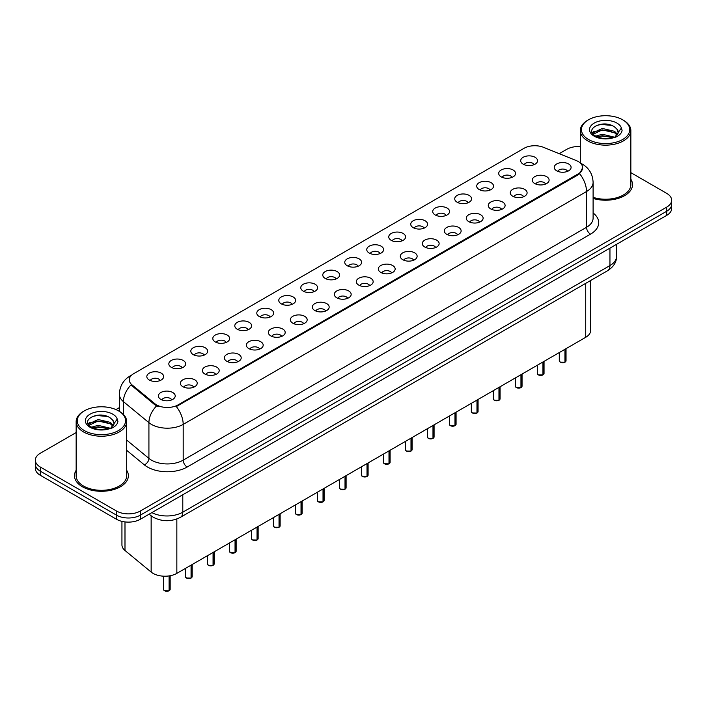 <?xml version="1.0" encoding="UTF-8"?>
<svg xmlns="http://www.w3.org/2000/svg" width="707" height="707" viewBox="0 0 707 707"><rect width="100%" height="100%" fill="white"/><g stroke="black" fill="none" stroke-linecap="round" stroke-linejoin="round"><path stroke-width="1.06" d="M501.175 176.865A8.422 4.861 180 0 1 499.504 175.486A8.422 4.861 180 0 1 502.297 169.441A8.422 4.861 180 0 1 513.088 169.989A8.422 4.861 180 0 1 514.758 175.486A8.422 4.861 180 0 1 501.175 176.865M512.062 177.369A5.055 2.916 0 0 0 510.701 175.946A5.055 2.916 0 0 0 505.726 175.203A5.055 2.916 0 0 0 502.2 177.369M479.187 189.556A8.422 4.861 180 0 1 477.517 188.186A8.422 4.861 180 0 1 480.3 182.141A8.422 4.861 180 0 1 491.091 182.68A8.422 4.861 180 0 1 492.761 188.186A8.422 4.861 180 0 1 479.187 189.556M490.066 190.059A5.055 2.916 0 0 0 488.714 188.645A5.055 2.916 0 0 0 483.729 187.903A5.055 2.916 0 0 0 480.212 190.059M457.19 202.255A8.422 4.861 180 0 1 455.52 200.876A8.422 4.861 180 0 1 458.313 194.84A8.422 4.861 180 0 1 469.103 195.379A8.422 4.861 180 0 1 470.774 200.876A8.422 4.861 180 0 1 457.19 202.255M468.078 202.759A5.055 2.916 0 0 0 466.717 201.336A5.055 2.916 0 0 0 461.742 200.602A5.055 2.916 0 0 0 458.216 202.759M435.203 214.955A8.422 4.861 180 0 1 433.524 213.576A8.422 4.861 180 0 1 436.316 207.531A8.422 4.861 180 0 1 447.107 208.079A8.422 4.861 180 0 1 448.777 213.576A8.422 4.861 180 0 1 435.203 214.955M446.082 215.458A5.055 2.916 0 0 0 444.73 214.035A5.055 2.916 0 0 0 439.745 213.293A5.055 2.916 0 0 0 436.228 215.458M413.206 227.654A8.422 4.861 180 0 1 411.536 226.275A8.422 4.861 180 0 1 414.32 220.231A8.422 4.861 180 0 1 425.119 220.778A8.422 4.861 180 0 1 426.789 226.275A8.422 4.861 180 0 1 413.206 227.654M424.085 228.158A5.055 2.916 0 0 0 422.733 226.735A5.055 2.916 0 0 0 417.757 225.993A5.055 2.916 0 0 0 414.231 228.158M391.21 240.345A8.422 4.861 180 0 1 389.539 238.975A8.422 4.861 180 0 1 392.332 232.93A8.422 4.861 180 0 1 403.123 233.469A8.422 4.861 180 0 1 404.793 238.975A8.422 4.861 180 0 1 391.21 240.345M402.097 240.848A5.055 2.916 0 0 0 400.736 239.434A5.055 2.916 0 0 0 395.761 238.692A5.055 2.916 0 0 0 392.235 240.848M369.222 253.044A8.422 4.861 180 0 1 367.552 251.665A8.422 4.861 180 0 1 370.335 245.629A8.422 4.861 180 0 1 381.126 246.169A8.422 4.861 180 0 1 382.805 251.665A8.422 4.861 180 0 1 369.222 253.044M380.101 253.548A5.055 2.916 0 0 0 378.749 252.125A5.055 2.916 0 0 0 373.773 251.392A5.055 2.916 0 0 0 370.247 253.548M347.225 265.744A8.422 4.861 180 0 1 345.555 264.365A8.422 4.861 180 0 1 348.348 258.32A8.422 4.861 180 0 1 359.138 258.868A8.422 4.861 180 0 1 360.809 264.365A8.422 4.861 180 0 1 347.225 265.744M358.113 266.247A5.055 2.916 0 0 0 356.752 264.825A5.055 2.916 0 0 0 351.777 264.082A5.055 2.916 0 0 0 348.251 266.247M325.238 278.443A8.422 4.861 180 0 1 323.567 277.064A8.422 4.861 180 0 1 326.351 271.02A8.422 4.861 180 0 1 337.142 271.568A8.422 4.861 180 0 1 338.812 277.064A8.422 4.861 180 0 1 325.238 278.443M336.117 278.947A5.055 2.916 0 0 0 334.764 277.524A5.055 2.916 0 0 0 329.789 276.782A5.055 2.916 0 0 0 326.263 278.947M303.241 291.134A8.422 4.861 180 0 1 301.571 289.764A8.422 4.861 180 0 1 304.363 283.719A8.422 4.861 180 0 1 315.154 284.258A8.422 4.861 180 0 1 316.824 289.764A8.422 4.861 180 0 1 303.241 291.134M314.129 291.637A5.055 2.916 0 0 0 312.768 290.224A5.055 2.916 0 0 0 307.792 289.481A5.055 2.916 0 0 0 304.266 291.637M281.253 303.833A8.422 4.861 180 0 1 279.574 302.463A8.422 4.861 180 0 1 282.367 296.419A8.422 4.861 180 0 1 293.158 296.958A8.422 4.861 180 0 1 294.828 302.463A8.422 4.861 180 0 1 281.253 303.833M292.132 304.337A5.055 2.916 0 0 0 290.78 302.914A5.055 2.916 0 0 0 285.796 302.181A5.055 2.916 0 0 0 282.279 304.337M259.257 316.533A8.422 4.861 180 0 1 257.587 315.154A8.422 4.861 180 0 1 260.379 309.118A8.422 4.861 180 0 1 271.17 309.657A8.422 4.861 180 0 1 272.84 315.154A8.422 4.861 180 0 1 259.257 316.533M270.145 317.036A5.055 2.916 0 0 0 268.784 315.614A5.055 2.916 0 0 0 263.808 314.871A5.055 2.916 0 0 0 260.282 317.036M237.26 329.232A8.422 4.861 180 0 1 235.59 327.854A8.422 4.861 180 0 1 238.383 321.809A8.422 4.861 180 0 1 249.173 322.357A8.422 4.861 180 0 1 250.844 327.854A8.422 4.861 180 0 1 237.26 329.232M248.148 329.736A5.055 2.916 0 0 0 246.796 328.313A5.055 2.916 0 0 0 241.812 327.571A5.055 2.916 0 0 0 238.294 329.736M215.273 341.923A8.422 4.861 180 0 1 213.602 340.553A8.422 4.861 180 0 1 216.386 334.508A8.422 4.861 180 0 1 227.177 335.047A8.422 4.861 180 0 1 228.856 340.553A8.422 4.861 180 0 1 215.273 341.923M226.152 342.427A5.055 2.916 0 0 0 224.799 341.013A5.055 2.916 0 0 0 219.824 340.27A5.055 2.916 0 0 0 216.298 342.427M193.276 354.622A8.422 4.861 180 0 1 191.606 353.253A8.422 4.861 180 0 1 194.398 347.208A8.422 4.861 180 0 1 205.189 347.747A8.422 4.861 180 0 1 206.859 353.253A8.422 4.861 180 0 1 193.276 354.622M204.164 355.126A5.055 2.916 0 0 0 202.803 353.703A5.055 2.916 0 0 0 197.827 352.97A5.055 2.916 0 0 0 194.301 355.126M171.288 367.322A8.422 4.861 180 0 1 169.618 365.943A8.422 4.861 180 0 1 172.402 359.907A8.422 4.861 180 0 1 183.193 360.446A8.422 4.861 180 0 1 184.863 365.943A8.422 4.861 180 0 1 171.288 367.322M182.167 367.826A5.055 2.916 0 0 0 180.815 366.403A5.055 2.916 0 0 0 175.84 365.669A5.055 2.916 0 0 0 172.314 367.826M149.292 380.021A8.422 4.861 180 0 1 147.622 378.643A8.422 4.861 180 0 1 150.414 372.598A8.422 4.861 180 0 1 161.205 373.146A8.422 4.861 180 0 1 162.875 378.643A8.422 4.861 180 0 1 149.292 380.021M160.18 380.525A5.055 2.916 0 0 0 158.819 379.102A5.055 2.916 0 0 0 153.843 378.36A5.055 2.916 0 0 0 150.317 380.525M523.171 164.165A8.422 4.861 180 0 1 521.501 162.787A8.422 4.861 180 0 1 524.285 156.742A8.422 4.861 180 0 1 535.075 157.29A8.422 4.861 180 0 1 536.746 162.787A8.422 4.861 180 0 1 523.171 164.165M534.05 164.669A5.055 2.916 0 0 0 532.698 163.246A5.055 2.916 0 0 0 527.722 162.504A5.055 2.916 0 0 0 524.196 164.669M534.722 183.528A8.422 4.861 180 0 1 533.051 182.159A8.422 4.861 180 0 1 535.835 176.114A8.422 4.861 180 0 1 546.635 176.653A8.422 4.861 180 0 1 548.305 182.159A8.422 4.861 180 0 1 534.722 183.528M545.601 184.032A5.055 2.916 0 0 0 544.249 182.618A5.055 2.916 0 0 0 539.273 181.876A5.055 2.916 0 0 0 535.747 184.032M512.725 196.228A8.422 4.861 180 0 1 511.055 194.849A8.422 4.861 180 0 1 513.848 188.813A8.422 4.861 180 0 1 524.638 189.352A8.422 4.861 180 0 1 526.308 194.849A8.422 4.861 180 0 1 512.725 196.228M523.613 196.732A5.055 2.916 0 0 0 522.252 195.309A5.055 2.916 0 0 0 517.277 194.575A5.055 2.916 0 0 0 513.75 196.732M490.738 208.927A8.422 4.861 180 0 1 489.067 207.549A8.422 4.861 180 0 1 491.851 201.504A8.422 4.861 180 0 1 502.642 202.052A8.422 4.861 180 0 1 504.312 207.549A8.422 4.861 180 0 1 490.738 208.927M501.617 209.431A5.055 2.916 0 0 0 500.264 208.008A5.055 2.916 0 0 0 495.289 207.266A5.055 2.916 0 0 0 491.763 209.431M468.741 221.627A8.422 4.861 180 0 1 467.071 220.248A8.422 4.861 180 0 1 469.863 214.203A8.422 4.861 180 0 1 480.654 214.742A8.422 4.861 180 0 1 482.324 220.248A8.422 4.861 180 0 1 468.741 221.627M479.629 222.131A5.055 2.916 0 0 0 478.268 220.708A5.055 2.916 0 0 0 473.292 219.965A5.055 2.916 0 0 0 469.766 222.131M446.753 234.317A8.422 4.861 180 0 1 445.083 232.948A8.422 4.861 180 0 1 447.867 226.903A8.422 4.861 180 0 1 458.657 227.442A8.422 4.861 180 0 1 460.328 232.948A8.422 4.861 180 0 1 446.753 234.317M457.632 234.821A5.055 2.916 0 0 0 456.28 233.407A5.055 2.916 0 0 0 451.305 232.665A5.055 2.916 0 0 0 447.778 234.821M424.757 247.017A8.422 4.861 180 0 1 423.086 245.638A8.422 4.861 180 0 1 425.879 239.602A8.422 4.861 180 0 1 436.67 240.141A8.422 4.861 180 0 1 438.34 245.638A8.422 4.861 180 0 1 424.757 247.017M435.645 247.521A5.055 2.916 0 0 0 434.284 246.098A5.055 2.916 0 0 0 429.308 245.364A5.055 2.916 0 0 0 425.782 247.521M402.769 259.716A8.422 4.861 180 0 1 401.09 258.338A8.422 4.861 180 0 1 403.883 252.293A8.422 4.861 180 0 1 414.673 252.841A8.422 4.861 180 0 1 416.343 258.338A8.422 4.861 180 0 1 402.769 259.716M413.648 260.22A5.055 2.916 0 0 0 412.296 258.797A5.055 2.916 0 0 0 407.312 258.055A5.055 2.916 0 0 0 403.794 260.22M380.773 272.416A8.422 4.861 180 0 1 379.102 271.037A8.422 4.861 180 0 1 381.895 264.992A8.422 4.861 180 0 1 392.685 265.54A8.422 4.861 180 0 1 394.356 271.037A8.422 4.861 180 0 1 380.773 272.416M391.66 272.92A5.055 2.916 0 0 0 390.299 271.497A5.055 2.916 0 0 0 385.324 270.754A5.055 2.916 0 0 0 381.798 272.92M358.776 285.107A8.422 4.861 180 0 1 357.106 283.737A8.422 4.861 180 0 1 359.898 277.692A8.422 4.861 180 0 1 370.689 278.231A8.422 4.861 180 0 1 372.359 283.737A8.422 4.861 180 0 1 358.776 285.107M369.664 285.61A5.055 2.916 0 0 0 368.312 284.196A5.055 2.916 0 0 0 363.327 283.454A5.055 2.916 0 0 0 359.81 285.61M336.788 297.806A8.422 4.861 180 0 1 335.118 296.427A8.422 4.861 180 0 1 337.902 290.391A8.422 4.861 180 0 1 348.692 290.93A8.422 4.861 180 0 1 350.372 296.427A8.422 4.861 180 0 1 336.788 297.806M347.667 298.31A5.055 2.916 0 0 0 346.315 296.887A5.055 2.916 0 0 0 341.34 296.153A5.055 2.916 0 0 0 337.813 298.31M314.792 310.506A8.422 4.861 180 0 1 313.121 309.127A8.422 4.861 180 0 1 315.914 303.082A8.422 4.861 180 0 1 326.705 303.63A8.422 4.861 180 0 1 328.375 309.127A8.422 4.861 180 0 1 314.792 310.506M325.68 311.009A5.055 2.916 0 0 0 324.319 309.586A5.055 2.916 0 0 0 319.343 308.844A5.055 2.916 0 0 0 315.817 311.009M292.804 323.205A8.422 4.861 180 0 1 291.134 321.826A8.422 4.861 180 0 1 293.918 315.782A8.422 4.861 180 0 1 304.708 316.329A8.422 4.861 180 0 1 306.378 321.826A8.422 4.861 180 0 1 292.804 323.205M303.683 323.709A5.055 2.916 0 0 0 302.331 322.286A5.055 2.916 0 0 0 297.355 321.544A5.055 2.916 0 0 0 293.829 323.709M270.808 335.896A8.422 4.861 180 0 1 269.137 334.526A8.422 4.861 180 0 1 271.93 328.481A8.422 4.861 180 0 1 282.72 329.02A8.422 4.861 180 0 1 284.391 334.526A8.422 4.861 180 0 1 270.808 335.896M281.695 336.399A5.055 2.916 0 0 0 280.334 334.985A5.055 2.916 0 0 0 275.359 334.243A5.055 2.916 0 0 0 271.833 336.399M248.82 348.595A8.422 4.861 180 0 1 247.15 347.217A8.422 4.861 180 0 1 249.933 341.181A8.422 4.861 180 0 1 260.724 341.72A8.422 4.861 180 0 1 262.394 347.217A8.422 4.861 180 0 1 248.82 348.595M259.699 349.099A5.055 2.916 0 0 0 258.347 347.676A5.055 2.916 0 0 0 253.362 346.943A5.055 2.916 0 0 0 249.845 349.099M226.823 361.295A8.422 4.861 180 0 1 225.153 359.916A8.422 4.861 180 0 1 227.946 353.871A8.422 4.861 180 0 1 238.736 354.419A8.422 4.861 180 0 1 240.407 359.916A8.422 4.861 180 0 1 226.823 361.295M237.711 361.798A5.055 2.916 0 0 0 236.35 360.376A5.055 2.916 0 0 0 231.375 359.633A5.055 2.916 0 0 0 227.848 361.798M204.827 373.994A8.422 4.861 180 0 1 203.156 372.616A8.422 4.861 180 0 1 205.949 366.571A8.422 4.861 180 0 1 216.74 367.119A8.422 4.861 180 0 1 218.41 372.616A8.422 4.861 180 0 1 204.827 373.994M215.715 374.498A5.055 2.916 0 0 0 214.362 373.075A5.055 2.916 0 0 0 209.378 372.333A5.055 2.916 0 0 0 205.861 374.498M182.839 386.685A8.422 4.861 180 0 1 181.169 385.315A8.422 4.861 180 0 1 183.953 379.27A8.422 4.861 180 0 1 194.752 379.809A8.422 4.861 180 0 1 196.422 385.315A8.422 4.861 180 0 1 182.839 386.685M193.718 387.189A5.055 2.916 0 0 0 192.366 385.775A5.055 2.916 0 0 0 187.39 385.032A5.055 2.916 0 0 0 183.864 387.189M160.843 399.384A8.422 4.861 180 0 1 159.172 398.014A8.422 4.861 180 0 1 161.965 391.97A8.422 4.861 180 0 1 172.755 392.509A8.422 4.861 180 0 1 174.426 398.014A8.422 4.861 180 0 1 160.843 399.384M171.73 399.888A5.055 2.916 0 0 0 170.369 398.465A5.055 2.916 0 0 0 165.394 397.732A5.055 2.916 0 0 0 161.868 399.888M556.718 170.829A8.422 4.861 180 0 1 555.039 169.459A8.422 4.861 180 0 1 557.832 163.414A8.422 4.861 180 0 1 568.622 163.953A8.422 4.861 180 0 1 570.293 169.459A8.422 4.861 180 0 1 556.718 170.829M567.597 171.341A5.055 2.916 0 0 0 566.245 169.919A5.055 2.916 0 0 0 561.261 169.176A5.055 2.916 0 0 0 557.743 171.341M576.17 160.524A15.156 8.749 180 0 1 578.193 161.505A15.156 8.749 180 0 1 582.63 167.692A15.156 8.749 180 0 1 578.193 173.878L178.031 404.908A15.156 8.749 180 0 1 154.904 403.741L132.015 384.864A15.156 8.749 180 0 1 129.266 379.845A15.156 8.749 180 0 1 133.711 373.658L524.064 148.293A15.156 8.749 180 0 1 543.48 147.312L576.17 160.524M590.663 280.493L590.663 330.425A16.844 9.721 180 0 1 585.723 337.301L176.847 573.368A16.844 9.721 180 0 1 151.148 572.069L124.989 550.497A16.844 9.721 180 0 1 121.94 544.92L121.94 521.377M76.153 470.314A26.946 15.554 0 0 0 74.474 475.731A26.946 15.554 0 0 0 82.366 486.734A26.946 15.554 0 0 0 111.733 490.101A26.946 15.554 0 0 0 128.365 475.731A26.946 15.554 0 0 0 126.686 470.314A26.946 15.554 0 0 1 128.365 475.731A26.946 15.554 0 0 1 111.733 490.101A26.946 15.554 0 0 1 82.366 486.734A26.946 15.554 0 0 1 74.474 475.731A26.946 15.554 0 0 1 76.153 470.314M582.63 167.692L579.66 173.728L578.193 174.788L176.326 406.587A19.646 11.347 60 0 1 183.193 424.394A22.456 12.965 180 0 1 151.439 424.394A22.456 12.965 180 0 1 148.921 422.662L123.416 401.629A22.456 12.965 180 0 1 119.359 394.197L119.359 411.368M76.153 432.56L40.281 453.267A16.844 9.721 0 0 0 35.35 460.142L35.35 468.396A16.844 9.721 0 0 0 40.281 475.272L116.505 519.274L116.505 515.156A16.844 9.721 0 0 0 140.322 515.156L666.719 211.243A16.844 9.721 0 0 0 671.65 204.367A16.844 9.721 0 0 1 666.719 211.243L140.322 515.156A16.844 9.721 0 0 1 116.505 515.156L40.281 471.145L116.505 515.156L116.505 511.028A16.844 9.721 0 0 0 140.322 511.028L666.719 207.116A16.844 9.721 0 0 0 671.65 200.24A16.844 9.721 0 0 0 666.719 193.365L630.847 172.649M35.35 464.269A16.844 9.721 0 0 0 40.281 471.145A16.844 9.721 0 0 1 35.35 464.269M158.306 406.587L154.904 404.864L130.989 384.953A19.646 13.141 129.5 0 0 123.416 401.629L123.416 414.47M593.102 198.446A26.946 15.554 0 0 0 632.526 184.651A26.946 15.554 0 0 0 630.847 179.242A26.946 15.554 0 0 1 632.526 184.651A26.946 15.554 0 0 1 593.102 198.446M580.314 146.561A16.844 9.721 0 0 0 566.678 149.363L559.21 153.666M119.359 407.621L115.939 409.592M35.35 460.142A16.844 9.721 0 0 0 40.281 467.018L116.505 511.028M116.505 519.274A16.844 9.721 0 0 0 140.322 519.274L666.719 215.37A16.844 9.721 0 0 0 671.65 208.494L671.65 200.24M564.92 362.231L560.306 362.17L559.299 360.747A3.367 1.944 0 0 0 560.289 362.125A3.367 1.944 0 0 0 564.946 362.178L564.866 362.223A3.252 1.882 180 0 1 560.368 362.17M564.946 362.046L565.149 349.178M564.946 362.178L564.946 349.302M542.932 374.931L538.319 374.869L537.311 373.446A3.367 1.944 0 0 0 538.292 374.816A3.367 1.944 0 0 0 542.949 374.878L542.879 374.922A3.252 1.882 180 0 1 538.372 374.86M542.949 374.737L543.162 361.878M542.949 374.878L542.949 362.002M520.935 387.63L516.322 387.569L515.315 386.137A3.367 1.944 0 0 0 516.304 387.516A3.367 1.944 0 0 0 520.962 387.577L520.882 387.622A3.252 1.882 180 0 1 516.384 387.56M520.962 387.436L521.165 374.577M520.962 387.577L520.962 374.692M498.939 400.321L494.334 400.268L493.318 398.836A3.367 1.944 0 0 0 494.308 400.215A3.367 1.944 0 0 0 498.965 400.268L498.895 400.312A3.252 1.882 180 0 1 494.387 400.259M498.965 400.135L499.177 387.277M498.965 400.268L498.965 387.392M476.951 413.021L472.338 412.959L471.33 411.536A3.367 1.944 0 0 0 472.32 412.915A3.367 1.944 0 0 0 476.978 412.968L476.898 413.012A3.252 1.882 180 0 1 472.4 412.959M476.978 412.835L477.181 399.968M476.978 412.968L476.978 400.091M593.102 197.333A25.266 14.582 0 0 0 630.847 184.651L630.847 130.565A25.266 14.582 0 0 0 623.45 120.252L622.655 119.792A24.144 13.937 0 0 0 588.516 119.792A24.144 13.937 0 0 0 588.516 139.5A24.144 13.937 0 0 0 622.655 139.5A24.144 13.937 0 0 0 622.655 119.792L623.45 120.252M588.516 119.792L587.72 120.252A25.266 14.582 0 0 0 580.314 130.565A25.266 14.582 0 0 0 587.72 140.879A25.266 14.582 0 0 0 615.249 144.042A25.266 14.582 0 0 0 630.847 130.565M618.086 133.27L618.272 132.395A12.691 7.326 0 0 0 616.84 129.01L614.569 126.942C602.868 118.67 583.372 129.469 595.409 135.885C600.323 138.545 606.129 139.226 612.828 137.927L616.389 136.884C619.818 135.125 621.718 132.925 622.098 130.3L621.391 128.02L614.984 137.008M595.78 136.106L602.293 134.259L614.692 137.22M611.414 136.981L601.295 136.115L597.282 136.84L602.293 135.717L613.278 137.821M592.943 133.747L593.323 132.651L602.293 128.444L614.56 131.308L617.503 134.374M593.288 134.171L602.293 129.894L614.56 132.766L617.017 135.072M616.84 129.01L618.263 132.571M592.21 132.527L594.366 131.325M596.328 125.475L601.295 124.467L611.537 125.369M592.484 133.066L593.385 132.536M597.265 131.025L601.295 130.291L611.414 131.157M84.345 410.864L83.55 411.324A25.266 14.582 0 0 0 76.153 421.637L76.153 475.731A25.266 14.582 0 0 0 83.55 486.045A25.266 14.582 0 0 0 111.087 489.209A25.266 14.582 0 0 0 126.686 475.731L126.686 421.637A25.266 14.582 0 0 0 119.28 411.324L118.484 410.864A24.144 13.937 0 0 0 84.345 410.864A24.144 13.937 0 0 0 84.345 430.581A24.144 13.937 0 0 0 118.484 430.581A24.144 13.937 0 0 0 118.484 410.864L119.28 411.324M76.153 421.637A25.266 14.582 0 0 0 83.55 431.95A25.266 14.582 0 0 0 111.087 435.114A25.266 14.582 0 0 0 126.686 421.637M113.924 424.35L114.11 423.475A12.691 7.326 0 0 0 112.678 420.091L110.407 418.023C98.706 409.742 79.211 420.541 91.247 426.957C96.161 429.626 101.967 430.307 108.657 428.999L112.227 427.965C115.656 426.206 117.556 424.006 117.928 421.372L117.229 419.101L110.822 428.08M91.618 427.178L98.132 425.34L110.522 428.292M107.252 428.053L97.133 427.187L93.121 427.921L98.132 426.798L109.117 428.902M88.773 424.827L89.162 423.732L98.132 419.516L110.389 422.379L113.341 425.455M89.126 425.243L98.132 420.974L110.389 423.838L112.855 426.144M112.678 420.091L114.101 423.652M88.048 423.599L90.196 422.397M92.157 416.556L97.133 415.548L107.376 416.45M88.322 424.147L89.223 423.608M93.103 422.097L97.133 421.363L107.252 422.238M454.954 425.72L450.35 425.658L449.334 424.235A3.367 1.944 0 0 0 450.324 425.605A3.367 1.944 0 0 0 454.981 425.667L454.901 425.711A3.252 1.882 180 0 1 450.403 425.658M454.981 425.526L455.193 412.667M454.981 425.667L454.981 412.791M432.967 438.42L428.354 438.358L427.346 436.926A3.367 1.944 0 0 0 428.327 438.305A3.367 1.944 0 0 0 432.984 438.367L432.914 438.411A3.252 1.882 180 0 1 428.407 438.349M432.984 438.225L433.197 425.367M432.984 438.367L432.984 425.481M410.97 451.11L406.357 451.057L405.35 449.625A3.367 1.944 0 0 0 406.339 451.004A3.367 1.944 0 0 0 410.997 451.057L410.917 451.101A3.252 1.882 180 0 1 406.419 451.048M410.997 450.925L411.2 438.066M410.997 451.057L410.997 438.181M388.983 463.81L384.369 463.748L383.362 462.325A3.367 1.944 0 0 0 384.343 463.704A3.367 1.944 0 0 0 389 463.757L388.93 463.801A3.252 1.882 180 0 1 384.422 463.748M389 463.624L389.212 450.757M389 463.757L389 450.88M366.986 476.509L362.373 476.447L361.365 475.024A3.367 1.944 0 0 0 362.355 476.394A3.367 1.944 0 0 0 367.013 476.456L366.933 476.5A3.252 1.882 180 0 1 362.435 476.447M367.013 476.315L367.216 463.456M367.013 476.456L367.013 463.58M344.998 489.209L340.385 489.147L339.378 487.724A3.367 1.944 0 0 0 340.359 489.094A3.367 1.944 0 0 0 345.016 489.156L344.945 489.2A3.252 1.882 180 0 1 340.438 489.138M345.016 489.014L345.228 476.156M345.016 489.156L345.016 476.271M323.002 501.899L318.389 501.846L317.381 500.415A3.367 1.944 0 0 0 318.371 501.793A3.367 1.944 0 0 0 323.028 501.855L322.949 501.89A3.252 1.882 180 0 1 318.45 501.837M323.028 501.714L323.232 488.855M323.028 501.855L323.028 488.97M301.005 514.599L296.401 514.537L295.385 513.114A3.367 1.944 0 0 0 296.374 514.493A3.367 1.944 0 0 0 301.032 514.546L300.952 514.59A3.252 1.882 180 0 1 296.454 514.537M301.032 514.413L301.244 501.546M301.032 514.546L301.032 501.67M279.018 527.298L274.404 527.236L273.397 525.814A3.367 1.944 0 0 0 274.378 527.183A3.367 1.944 0 0 0 279.035 527.245L278.965 527.289A3.252 1.882 180 0 1 274.457 527.236M279.035 527.104L279.247 514.245M279.035 527.245L279.035 514.369M257.021 539.998L252.417 539.936L251.4 538.513A3.367 1.944 0 0 0 252.39 539.883A3.367 1.944 0 0 0 257.048 539.945L256.968 539.989A3.252 1.882 180 0 1 252.47 539.927M257.048 539.803L257.251 526.945M257.048 539.945L257.048 527.068M235.033 552.688L230.42 552.635L229.413 551.204A3.367 1.944 0 0 0 230.394 552.582A3.367 1.944 0 0 0 235.051 552.644L234.98 552.688A3.252 1.882 180 0 1 230.473 552.627M235.051 552.503L235.263 539.644M235.051 552.644L235.051 539.759M213.037 565.388L208.424 565.326L207.416 563.903A3.367 1.944 0 0 0 208.406 565.282A3.367 1.944 0 0 0 213.063 565.335L212.984 565.379A3.252 1.882 180 0 1 208.485 565.326M213.063 565.202L213.267 552.335M213.063 565.335L213.063 552.459M191.049 578.087L186.436 578.026L185.428 576.603A3.367 1.944 0 0 0 186.409 577.972A3.367 1.944 0 0 0 191.067 578.034L190.996 578.079A3.252 1.882 180 0 1 186.489 578.026M191.067 577.893L191.279 565.034M191.067 578.034L191.067 565.158M169.053 590.787L164.439 590.725L163.432 589.302A3.367 1.944 0 0 0 164.422 590.672A3.367 1.944 0 0 0 169.079 590.734L169 590.778A3.252 1.882 180 0 1 164.501 590.716M169.079 590.592L169.282 575.887M169.079 590.734L169.079 575.913M132.015 384.864L132.015 385.987M154.904 403.741L154.904 404.864M178.031 404.908L178.031 405.818M578.193 173.878L578.193 174.788M585.723 283.339L585.723 337.301M124.989 521.925L124.989 550.497M151.148 515.836L151.148 572.069M176.847 519L176.847 573.368M593.102 212.975A28.068 16.208 180 0 1 590.495 234.158L187.169 467.018A5.612 3.243 60 0 1 183.193 460.142L586.527 227.283A22.456 12.965 0 0 0 593.102 218.118L593.102 182.362A22.456 12.965 180 0 1 586.527 191.526A19.646 11.347 -120 0 0 579.66 173.728M187.169 467.018A28.068 16.208 180 0 1 147.471 467.018A28.068 16.208 180 0 1 144.325 464.861L126.686 450.315M156.574 405.906A19.646 13.141 129.5 0 0 148.921 422.662L148.921 458.41A22.456 12.965 0 0 0 151.439 460.142A22.456 12.965 0 0 0 183.193 460.142L183.193 424.394L586.527 191.526L586.527 227.283A5.612 3.243 60 0 0 590.495 234.158M131.325 375.452A19.646 11.347 -120 0 0 130 376.027C123.283 380.066 119.739 386.119 119.359 394.197M140.322 511.028L140.322 519.274M666.719 207.116L666.719 215.37M40.281 467.018L40.281 475.272M126.686 440.081L148.921 458.41A5.612 3.756 -50.5 0 1 144.325 464.861M151.855 512.619A22.456 12.965 0 0 0 182.795 512.177L609.947 265.558A22.456 12.965 0 0 0 616.531 256.394C616.69 261.961 613.72 266.733 607.622 270.701L180.471 517.312A11.232 6.487 60 0 0 182.795 512.177L182.795 494.75M609.947 248.139L609.947 265.558A11.232 6.487 60 0 1 607.622 270.701M149.416 514.024A11.232 7.512 129.5 0 0 150.582 515.385L149.133 514.192M565.149 362.064A3.367 1.944 0 0 0 566.033 360.747L566.033 348.675M543.162 374.754A3.367 1.944 0 0 0 544.045 373.446L544.045 361.365M521.165 387.454A3.367 1.944 0 0 0 522.049 386.137L522.049 374.065M499.177 400.153A3.367 1.944 0 0 0 500.061 398.836L500.061 386.764M477.181 412.853A3.367 1.944 0 0 0 478.065 411.536L478.065 399.464M621.391 128.02A16.058 9.271 0 0 0 616.937 123.089A16.058 9.271 0 0 0 594.225 123.089A16.058 9.271 0 0 0 594.225 136.204A16.058 9.271 0 0 0 612.828 137.927M117.229 419.101A16.058 9.271 0 0 0 112.775 414.169A16.058 9.271 0 0 0 90.063 414.169A16.058 9.271 0 0 0 90.063 427.275A16.058 9.271 0 0 0 108.657 428.999M455.193 425.543A3.367 1.944 0 0 0 456.077 424.235L456.077 412.154M433.197 438.243A3.367 1.944 0 0 0 434.08 436.926L434.08 424.854M411.2 450.942A3.367 1.944 0 0 0 412.093 449.625L412.093 437.553M389.212 463.642A3.367 1.944 0 0 0 390.096 462.325L390.096 450.253M367.216 476.332A3.367 1.944 0 0 0 368.1 475.024L368.1 462.944M345.228 489.032A3.367 1.944 0 0 0 346.112 487.724L346.112 475.643M323.232 501.731A3.367 1.944 0 0 0 324.115 500.415L324.115 488.343M301.244 514.431A3.367 1.944 0 0 0 302.128 513.114L302.128 501.042M279.247 527.122A3.367 1.944 0 0 0 280.131 525.814L280.131 513.733M257.251 539.821A3.367 1.944 0 0 0 258.143 538.513L258.143 526.432M235.263 552.521A3.367 1.944 0 0 0 236.147 551.204L236.147 539.132M213.267 565.22A3.367 1.944 0 0 0 214.15 563.903L214.15 551.831M191.279 577.911A3.367 1.944 0 0 0 192.163 576.603L192.163 564.522M169.282 590.61A3.367 1.944 0 0 0 170.166 589.302L170.166 575.737M593.102 182.362C592.722 174.284 589.178 168.231 582.453 164.201L580.447 163.167M131.847 374.966L130 376.027M180.471 517.312C171.439 521.854 162.398 521.854 153.366 517.312L150.582 515.385M616.531 256.394L616.531 244.348M559.299 360.747L559.299 352.563M566.033 360.747L565.132 362.108M537.311 373.446L537.311 365.254M544.045 373.446L543.135 374.807M515.315 386.137L515.315 377.953M522.049 386.137L521.147 387.507M493.318 398.836L493.318 390.653M500.061 398.836L499.151 400.206M471.33 411.536L471.33 403.352M478.065 411.536L477.154 412.897M580.314 163.052L580.314 130.565M449.334 424.235L449.334 416.043M456.077 424.235L455.167 425.596M427.346 436.926L427.346 428.742M434.08 436.926L433.17 438.296M405.35 449.625L405.35 441.442M412.093 449.625L411.182 450.995M383.362 462.325L383.362 454.141M390.096 462.325L389.186 463.686M361.365 475.024L361.365 466.832M368.1 475.024L367.198 476.385M339.378 487.724L339.378 479.532M346.112 487.724L345.202 489.085M317.381 500.415L317.381 492.231M324.115 500.415L323.214 501.784M295.385 513.114L295.385 504.931M302.128 513.114L301.217 514.475M273.397 525.814L273.397 517.63M280.131 525.814L279.221 527.175M251.4 538.513L251.4 530.321M258.143 538.513L257.233 539.874M229.413 551.204L229.413 543.02M236.147 551.204L235.237 552.574M207.416 563.903L207.416 555.72M214.15 563.903L213.249 565.273M185.428 576.603L185.428 568.419M192.163 576.603L191.252 577.964M163.432 589.302L163.432 576.178M170.166 589.302L169.265 590.663"/></g></svg>

